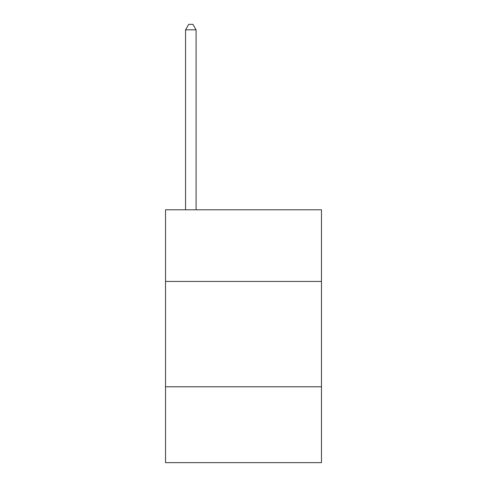<?xml version="1.0" encoding="UTF-8"?>
<svg xmlns="http://www.w3.org/2000/svg" width="487" height="487" viewBox="0 0 487 487"><rect width="100%" height="100%" fill="white"/><g stroke="black" fill="none" stroke-linecap="round" stroke-linejoin="round"><path stroke-width="0.73" d="M321.469 281.431L321.469 209.787L165.531 209.787L165.531 281.431L321.469 281.431L321.469 462.65L165.531 462.65L165.531 281.431M321.469 386.788L165.531 386.788M196.091 209.787L196.091 29.829L185.553 29.829L185.553 209.787M185.553 29.829L188.713 24.35L192.925 24.35L196.091 29.829"/></g></svg>
